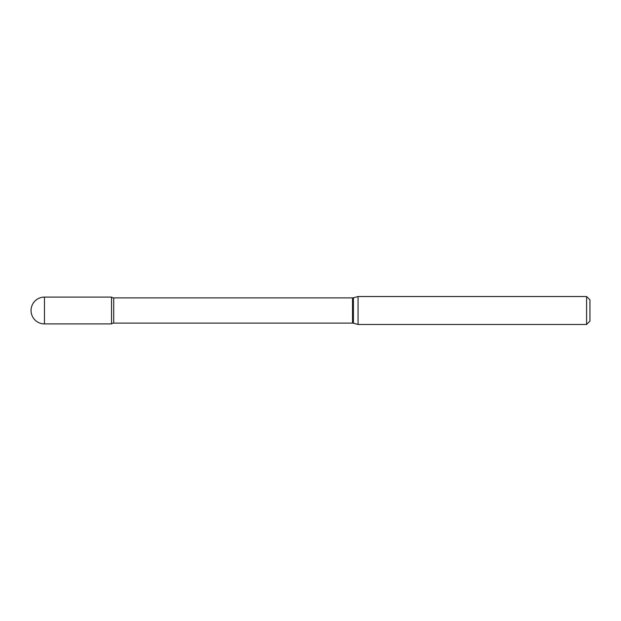 <?xml version="1.0" encoding="UTF-8"?>
<svg xmlns="http://www.w3.org/2000/svg" width="621" height="621" viewBox="0 0 621 621"><rect width="100%" height="100%" fill="white"/><g stroke="black" fill="none" stroke-linecap="round" stroke-linejoin="round"><path stroke-width="0.93" d="M358.069 324.473L358.069 296.527L353.403 297.777A3.353 3.353 0 0 1 352.534 297.894L113.713 297.894A3.353 3.353 0 0 1 111.532 297.086L111.532 323.914A3.353 3.353 0 0 1 113.713 323.106L352.534 323.106A3.353 3.353 0 0 1 353.403 323.223L358.069 324.473L586.597 324.473L586.597 296.527L589.95 299.881L589.95 321.119L586.597 324.473M44.464 297.086A13.414 13.414 0 0 0 31.05 310.5A13.414 13.414 0 0 0 44.464 323.914L111.532 323.914L111.532 297.086L44.464 297.086L44.464 323.914M358.069 296.527L586.597 296.527M113.713 297.894L113.713 323.106M352.534 297.894L352.534 323.106M353.403 297.777L353.403 323.223"/></g></svg>
